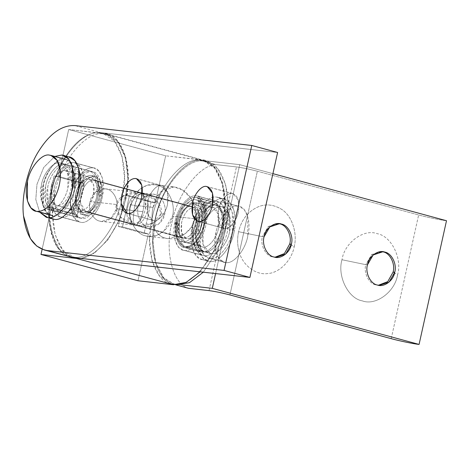 <?xml version="1.0" encoding="UTF-8"?>
<svg xmlns="http://www.w3.org/2000/svg" width="470" height="470" viewBox="0 0 470 470"><rect width="100%" height="100%" fill="white"/><g stroke="black" fill="none" stroke-linecap="round" stroke-linejoin="round"><path stroke-width="0.35" stroke-dasharray="2.35 1.76" d="M135.677 178.518L162.344 185.685L167.584 192.089L167.549 204.133C166.075 212.839 158.496 221.846 153.766 220.512L127.922 213.503L153.766 220.512L152.944 220.354L147.703 213.944L147.739 201.906C149.219 193.199 156.798 184.193 161.521 185.527L135.677 178.518M206.418 186.472L233.085 193.64L238.325 200.05L238.29 212.088C236.815 220.794 229.237 229.801 224.507 228.467L198.657 221.458L224.507 228.467L223.685 228.308L218.444 221.905L218.48 209.861C219.96 201.154 227.539 192.148 232.262 193.481L206.418 186.472M64.936 170.563L91.603 177.725L96.844 184.134L96.808 196.178C95.334 204.879 87.755 213.891 83.025 212.558L57.181 205.549C60.965 205.731 64.472 203.14 67.692 197.764C70.741 192.13 72.033 186.302 71.575 180.274L65.759 170.722L64.936 170.563C60.207 169.229 52.628 178.236 51.154 186.942L51.118 198.98L56.359 205.39L83.025 212.558L82.203 212.399L76.963 205.989L76.998 193.951C78.478 185.245 86.057 176.238 90.781 177.572L64.936 170.563C68.614 171.221 70.829 174.458 71.575 180.274C72.033 186.302 70.741 192.13 67.692 197.764C64.472 203.14 60.965 205.731 57.181 205.549C51.453 203.763 49.444 197.559 51.154 186.942C52.628 178.236 60.207 169.229 64.936 170.563M73.056 257.536C59.901 255.192 52 243.63 49.35 222.856C47.059 204.25 52.975 177.584 63.197 160.382C74.712 141.2 87.226 131.935 100.756 132.587L277.606 152.48L100.756 132.587L74.906 125.584L100.756 132.587C87.226 131.935 74.712 141.2 63.197 160.382C52.975 177.584 47.059 204.25 49.35 222.856L56.194 245.569L62.528 253.03L70.118 256.978M90.781 177.572C86.057 176.238 78.478 185.245 76.998 193.951C75.294 204.567 77.297 210.772 83.025 212.558C87.755 213.891 95.334 204.879 96.808 196.178C98.518 185.556 96.509 179.352 90.781 177.572M232.262 193.481C227.539 192.148 219.96 201.154 218.48 209.861C216.776 220.483 218.779 226.681 224.507 228.467C229.237 229.801 236.815 220.794 238.29 212.088C240 201.466 237.99 195.267 232.262 193.481M161.521 185.527C156.798 184.193 149.219 193.199 147.739 201.906C146.035 212.522 148.038 218.726 153.766 220.512C158.496 221.846 166.075 212.839 167.549 204.133C169.259 193.511 167.25 187.313 161.521 185.527M367.446 264.851L365.807 264.669L371.517 254.787L381.346 251.538L382.163 251.662L371.905 254.458L365.807 264.669L341.984 259.745C344.428 242.79 363.804 228.467 377.222 233.696C391.304 235.922 402.49 258.535 397.567 274.815L393.102 272.071L397.567 274.815C402.49 258.535 391.304 235.922 377.222 233.696C363.804 228.467 344.428 242.79 341.984 259.745C337.061 276.025 348.247 298.638 362.329 300.865C375.747 306.093 395.123 291.77 397.567 274.815C395.123 291.77 375.747 306.093 362.329 300.865C348.247 298.638 337.061 276.025 341.984 259.745L365.807 264.669C363.386 272.665 368.88 283.768 375.794 284.861L378.385 285.261L375.794 284.861C368.88 283.768 363.386 272.665 365.807 264.669L367.446 264.851M264.058 236.821L262.413 236.633L268.129 226.751L277.958 223.508L278.775 223.626L268.517 226.428L262.413 236.633L238.596 231.716C240.205 224.666 243.313 218.691 247.919 213.785C258.759 203.657 270.074 202.229 281.859 209.491C291.929 215.853 297.733 233.425 294.179 246.785L289.708 244.036L294.179 246.785C297.733 233.425 291.929 215.853 281.859 209.491C270.074 202.229 258.759 203.657 247.919 213.785L257.354 171.233C249.329 169.141 242.361 167.702 236.457 166.915L215.9 164.6C199.48 164.823 176.943 194.686 171.809 223.033C164.429 251.133 172.948 284.485 188.482 288.298C172.948 284.485 164.429 251.133 171.809 223.033C176.943 194.686 199.48 164.823 215.9 164.6L199.362 160.117L215.9 164.6L236.457 166.915C242.361 167.702 249.329 169.141 257.354 171.233L418.641 214.96L257.354 171.233L247.919 213.785C243.313 218.691 240.205 224.666 238.596 231.716C237.074 238.784 237.332 245.669 239.359 252.378C242.79 265.444 256.121 275.414 267.659 273.546C279.245 273.052 291.741 260.445 294.179 246.785C291.741 260.445 279.245 273.052 267.659 273.546C256.121 275.414 242.79 265.444 239.359 252.378L247.919 213.785L239.359 252.378C237.332 245.669 237.074 238.784 238.596 231.716L262.413 236.633C259.998 244.629 265.491 255.739 272.406 256.832L274.997 257.231L272.406 256.832C265.491 255.739 259.998 244.629 262.413 236.633L264.058 236.821M201.63 252.049L185.086 247.567C190.509 247.831 195.526 244.118 200.138 236.428C204.497 228.361 206.348 220.019 205.69 211.388L202.946 202.282L197.365 197.711L213.909 202.194L219.49 206.771L222.234 215.871C222.892 224.501 221.041 232.85 216.682 240.91C212.07 248.601 207.053 252.314 201.63 252.049L200.455 251.826L192.953 242.655L193.005 225.418C195.115 212.957 205.966 200.067 212.734 201.971L196.19 197.488C201.46 198.428 204.626 203.064 205.69 211.388C206.348 220.019 204.497 228.361 200.138 236.428C195.526 244.118 190.509 247.831 185.086 247.567C177.825 247.896 173.083 233.249 176.462 220.935C178.576 208.474 189.422 195.579 196.19 197.488C189.422 195.579 178.576 208.474 176.462 220.935L176.409 238.167L183.911 247.343L201.63 252.049C207.053 252.314 212.07 248.601 216.682 240.91C221.041 232.85 222.892 224.501 222.234 215.871C221.17 207.546 218.004 202.911 212.734 201.971C205.966 200.067 195.115 212.957 193.005 225.418C189.627 237.738 194.368 252.384 201.63 252.049M175.815 284.867L171.938 283.815C156.41 279.997 147.891 246.644 155.27 218.55C160.405 190.203 182.936 160.341 199.362 160.117L239.724 164.659L272.911 173.653L239.724 164.659L199.362 160.117C182.936 160.341 160.405 190.203 155.27 218.55C147.891 246.644 156.41 279.997 171.938 283.815L181.89 284.932L171.938 283.815L175.815 284.867M446.5 220.724C441.641 220.289 426.319 217.122 418.641 214.96C426.319 217.122 441.641 220.289 446.5 220.724M215.577 273.563L239.724 164.659L215.577 273.563M391.216 338.659L418.641 214.96L391.216 338.659M229.93 294.931L239.359 252.378L229.93 294.931M209.033 290.613L236.457 166.915L209.033 290.613M173.483 284.103L170.575 283.551L159.677 276.307L152.045 260.891L149.595 239.982L152.174 218.315C157.391 187.542 184.193 155.693 200.901 160.405L203.81 160.957L214.708 168.201L222.339 183.617L224.789 204.526L222.21 226.193C216.993 256.967 190.191 288.815 173.483 284.103C190.191 288.815 216.993 256.967 222.21 226.193C230.559 195.767 218.844 159.589 200.901 160.405L204.209 161.304L200.901 160.405C184.193 155.693 157.391 187.542 152.174 218.315C143.826 248.742 155.541 284.92 173.483 284.103M203.334 272.189L217.211 251.291L225.518 227.092L228.097 205.425L225.647 184.516L218.015 169.094L207.117 161.856L204.209 161.304C187.501 156.586 160.705 188.435 155.482 219.214L152.903 240.881L155.353 261.79L162.99 277.206L173.882 284.45L175.745 284.855L164.177 278.522L155.787 263.282L152.897 241.762L155.482 219.214C160.705 188.435 187.501 156.586 204.209 161.304C222.151 160.487 233.866 196.666 225.518 227.092L217.211 251.291L203.334 272.189M186.179 242.643L182.871 241.745C188.135 243.231 196.583 233.196 198.228 223.497L198.27 210.078L192.43 202.94L191.513 202.764L195.737 203.833L201.577 210.977L201.536 224.396C199.891 234.089 191.449 244.13 186.179 242.643L185.262 242.467L179.422 235.329L179.464 221.911C181.109 212.211 189.557 202.176 194.821 203.663L191.513 202.764C186.249 201.278 177.801 211.312 176.156 221.012L176.115 234.43L181.955 241.574L186.179 242.643C191.449 244.13 199.891 234.089 201.536 224.396C204.168 214.802 200.473 203.404 194.821 203.663C189.557 202.176 181.109 212.211 179.464 221.911C176.832 231.499 180.527 242.902 186.179 242.643M182.871 241.745C177.219 242.003 173.524 230.6 176.156 221.012C177.801 211.312 186.249 201.278 191.513 202.764C197.165 202.505 200.86 213.909 198.228 223.497C196.583 233.196 188.135 243.231 182.871 241.745M203.011 259.657L209.42 261.396C217.863 263.776 231.399 247.69 234.031 232.151L234.101 210.648L230.241 202.858L224.742 199.204L216.864 197.183L218.333 197.465L223.832 201.119L227.692 208.909L227.621 230.412C224.989 245.957 211.453 262.037 203.011 259.657L201.542 259.381L196.043 255.721L192.183 247.937L192.254 226.434C194.886 210.889 208.422 194.803 216.864 197.183L223.274 198.922C214.831 196.542 201.301 212.628 198.663 228.173L198.599 249.676L202.453 257.46L207.952 261.114L209.42 261.396L203.011 259.657C211.453 262.037 224.989 245.957 227.621 230.412C231.839 215.043 225.923 196.771 216.864 197.183C208.422 194.803 194.886 210.889 192.254 226.434C188.035 241.797 193.951 260.069 203.011 259.657M211.165 253.524L204.755 251.785C211.071 253.565 221.194 241.539 223.168 229.912L223.215 213.827L216.218 205.267L222.627 207.006L229.624 215.566L229.577 231.645C227.603 243.272 217.481 255.304 211.165 253.524L210.067 253.318L203.069 244.758L203.116 228.673C205.09 217.046 215.213 205.014 221.529 206.794L215.119 205.055C208.803 203.275 198.681 215.307 196.707 226.934L196.66 243.019L203.657 251.579L211.165 253.524C217.481 255.304 227.603 243.272 229.577 231.645C232.732 220.154 228.303 206.489 221.529 206.794C215.213 205.014 205.09 217.046 203.116 228.673C199.967 240.164 204.391 253.835 211.165 253.524C217.481 255.304 227.603 243.272 229.577 231.645L229.624 215.566L222.627 207.006L195.679 199.785L196.777 199.997L201.988 204.262L204.544 212.757C205.161 220.812 203.434 228.596 199.368 236.122C195.062 243.296 190.379 246.762 185.321 246.515L211.165 253.524L185.321 246.515C190.379 246.762 195.062 243.296 199.368 236.122C203.434 228.596 205.161 220.812 204.544 212.757C203.557 204.985 200.596 200.661 195.679 199.785C189.369 198.005 179.24 210.037 177.272 221.664C174.117 233.155 178.541 246.826 185.321 246.515L184.222 246.309L177.219 237.75L177.272 221.664C179.24 210.037 189.369 198.005 195.679 199.785L221.529 206.794C215.213 205.014 205.09 217.046 203.116 228.673L203.069 244.758L210.067 253.318L211.165 253.524C204.391 253.835 199.967 240.164 203.116 228.673C205.09 217.046 215.213 205.014 221.529 206.794C228.303 206.489 232.732 220.154 229.577 231.645C227.603 243.272 217.481 255.304 211.165 253.524M204.755 251.785C197.982 252.096 193.558 238.425 196.707 226.934C198.681 215.307 208.803 203.275 215.119 205.055C221.893 204.75 226.323 218.415 223.168 229.912C221.194 241.539 211.071 253.565 204.755 251.785L185.321 246.515C191.637 248.295 201.759 236.263 203.727 224.637L203.78 208.557L196.777 199.997L195.679 199.785L216.218 205.267L223.215 213.827L223.168 229.912C221.194 241.539 211.071 253.565 204.755 251.785L203.657 251.579L198.452 247.314L195.89 238.819C195.279 230.764 197.006 222.974 201.072 215.448C205.378 208.275 210.061 204.814 215.119 205.055L195.679 199.785C189.369 198.005 179.24 210.037 177.272 221.664L177.219 237.75L184.222 246.309L204.755 251.785C211.071 253.565 221.194 241.539 223.168 229.912C226.323 218.415 221.893 204.75 215.119 205.055C210.061 204.814 205.378 208.275 201.072 215.448C197.006 222.974 195.279 230.764 195.89 238.819C196.883 246.586 199.838 250.91 204.755 251.785M223.274 198.922C232.333 198.51 238.249 216.782 234.031 232.151C231.399 247.69 217.863 263.776 209.42 261.396C200.361 261.808 194.445 243.536 198.663 228.173C201.301 212.628 214.831 196.542 223.274 198.922M73.191 256.914L76.498 257.807C93.213 262.524 120.009 230.676 125.231 199.897L127.811 178.236L125.361 157.321L117.723 141.905L106.831 134.667L100.615 133.216L103.523 133.768L114.416 141.006L122.053 156.428L124.503 177.337L121.918 199.004C116.701 229.777 89.905 261.625 73.191 256.914L70.283 256.362L59.39 249.118L51.753 233.702L49.303 212.792L51.888 191.126C57.105 160.346 83.907 128.498 100.615 133.216L103.923 134.109C87.214 129.397 60.413 161.245 55.196 192.024L52.617 213.686L55.066 234.595L62.698 250.017L73.59 257.255L76.498 257.807L73.191 256.914C89.905 261.625 116.701 229.777 121.918 199.004C130.272 168.577 118.552 132.399 100.615 133.216C83.907 128.498 57.105 160.346 51.888 191.126C43.54 221.552 55.254 257.73 73.191 256.914M85.892 215.454L82.585 214.555C87.849 216.041 96.297 206.001 97.942 196.301L97.983 182.889L92.144 175.745L95.451 176.644L101.291 183.782L101.25 197.2C99.605 206.9 91.157 216.94 85.892 215.454L84.976 215.278L79.136 208.134L79.177 194.721C80.822 185.021 89.265 174.981 94.535 176.467L91.227 175.569C85.957 174.088 77.515 184.123 75.87 193.822L75.829 207.241L81.668 214.379L85.892 215.454C91.157 216.94 99.605 206.9 101.25 197.2C103.882 187.612 100.186 176.209 94.535 176.467C89.265 174.981 80.822 185.021 79.177 194.721C76.545 204.309 80.241 215.707 85.892 215.454M82.585 214.555C76.927 214.814 73.238 203.41 75.87 193.822C77.515 184.123 85.957 174.088 91.227 175.569C96.879 175.316 100.568 186.713 97.942 196.301C96.297 206.001 87.849 216.041 82.585 214.555M103.923 134.109C121.859 133.292 133.58 169.476 125.231 199.897C120.009 230.676 93.213 262.524 76.498 257.807C58.562 258.623 46.847 222.445 55.196 192.024C60.413 161.245 87.214 129.397 103.923 134.109M69.448 157.097L67.98 156.816C59.543 154.436 46.007 170.522 43.369 186.067L43.305 207.57L47.159 215.354L52.663 219.014M55.877 211.418L49.468 209.685C55.777 211.465 65.906 199.433 67.874 187.806L67.927 171.72L60.924 163.161L67.333 164.9L74.336 173.459L74.284 189.545C72.315 201.172 62.193 213.198 55.877 211.418L54.779 211.212L47.776 202.652L47.828 186.567C49.802 174.94 59.925 162.908 66.235 164.688L59.825 162.949C53.515 161.169 43.387 173.201 41.419 184.828L41.366 200.913L48.369 209.473L55.877 211.418C62.193 213.198 72.315 201.172 74.284 189.545C77.438 178.048 73.014 164.383 66.235 164.688C59.925 162.908 49.802 174.94 47.828 186.567C44.674 198.058 49.097 211.729 55.877 211.418M39.668 212.164L35.802 199.509L36.96 184.328L43.716 167.426L54.773 156.439L43.716 167.426L36.96 184.328L35.802 199.509L39.668 212.164M49.468 209.685C42.688 209.99 38.264 196.325 41.419 184.828C43.387 173.201 53.515 161.169 59.825 162.949C66.605 162.643 71.029 176.309 67.874 187.806C65.906 199.433 55.777 211.465 49.468 209.685M49.608 217.592L42.7 204.932L43.369 186.067C46.007 170.522 59.543 154.436 67.98 156.816M142.246 193.111C153.432 194.68 163.742 206.007 160.993 213.715L164.67 214.126C167.014 206.377 161.686 195.608 154.983 194.545L153.273 194.222L143.738 197.371L138.204 206.953C139.367 198.88 148.59 192.054 154.983 194.545C161.686 195.608 167.014 206.377 164.67 214.126C163.507 222.198 154.278 229.025 147.891 226.534C141.182 225.471 135.853 214.702 138.204 206.953L134.526 206.536L137.857 196.707L141.687 192.917L139.384 192.659L124.156 195.167L116.413 204.503L90.099 201.542L116.413 204.503C113.664 212.205 123.968 223.538 135.154 225.101L135.718 225.3L139.549 221.511L142.88 211.676L116.566 208.715L111.026 218.303L101.496 221.446L99.787 221.123C93.078 220.06 87.755 209.291 90.099 201.542L95.639 191.96L105.168 188.811L106.878 189.134C113.581 190.197 118.91 200.966 116.566 208.715L142.88 211.676C140.477 221.159 137.904 225.635 135.154 225.101C134.026 224.325 133.386 222.157 133.239 218.597L134.526 206.536L138.204 206.953C135.853 214.702 141.182 225.471 147.891 226.534L149.601 226.857L159.13 223.708L164.67 214.126L160.993 213.715L153.249 223.05L138.016 225.559L135.154 225.101L133.286 224.654L119.809 216.441L116.413 204.503C117.171 196.384 131.377 190.121 142.246 193.111L93.759 179.969C90.293 179.799 87.091 182.172 84.142 187.084C81.363 192.23 80.176 197.564 80.599 203.075L85.916 211.811L183.647 238.249L182.895 238.102L178.101 232.245L178.136 221.235C180.85 211.659 185.051 206.665 190.738 206.26L142.246 193.111C144.543 195.679 144.754 201.871 142.88 211.676C144.754 201.871 144.543 195.679 142.246 193.111L191.49 206.406L196.284 212.264L196.249 223.274C193.534 232.856 189.334 237.844 183.647 238.249L135.154 225.101C146.023 228.097 160.235 221.834 160.993 213.715L157.591 201.777L144.12 193.558L93.759 179.969L142.246 193.111C139.502 192.583 136.929 197.053 134.526 206.536L133.239 218.597C133.386 222.157 134.026 224.325 135.154 225.101L86.668 211.952C92.355 211.553 96.556 206.559 99.27 196.977L99.299 185.967L94.511 180.11M182.895 238.102L135.154 225.101M130.448 204.85L153.085 207.393C149.959 221.047 154.007 235.282 165.405 238.108L168.172 238.625L184.769 234.001L191.337 227.351L195.062 218.773L172.425 216.229L163.642 231.428L156.199 235.646L148.526 236.422L145.812 235.905C135.178 234.225 126.73 217.146 130.448 204.85C126.73 217.146 135.178 234.225 145.812 235.905C155.946 239.853 170.581 229.031 172.425 216.229C176.144 203.933 167.696 186.854 157.056 185.174C146.928 181.226 132.293 192.048 130.448 204.85L139.232 189.651L146.675 185.433L154.348 184.657L157.056 185.174C167.696 186.854 176.144 203.933 172.425 216.229L195.062 218.773L194.997 207.681L190.497 197.647L182.801 190.18L173.988 186.872L160.769 191.878L153.085 207.393L130.448 204.85M151.04 202.182L144.114 233.42L118.27 226.411L125.19 195.173L151.04 202.182L125.19 195.173L129.438 195.649L155.282 202.658L151.04 202.182L155.282 202.658L129.438 195.649L125.19 195.173L118.27 226.411L144.114 233.42L148.361 233.895L122.511 226.887L118.27 226.411L122.511 226.887L129.438 195.649L122.511 226.887L148.361 233.895L137.974 280.749L148.361 233.895L144.114 233.42L151.04 202.182M42.141 249.259L51.377 207.599L77.227 214.608L84.154 183.371L58.303 176.362L68.691 129.508L165.669 155.805L155.282 202.658L165.669 155.805L68.691 129.508L107.001 134.044L118.005 141.358L125.713 156.933L128.192 178.054L125.584 199.938L118.892 220.659L107.936 239.8L94.388 253.124L80.999 258.43L94.388 253.124L107.936 239.8L118.892 220.659L125.584 199.938C134.015 169.206 122.182 132.663 104.064 133.486L201.042 159.782L104.064 133.486L68.691 129.508L58.303 176.362L84.154 183.371L79.906 182.895L72.985 214.132L47.135 207.123L54.062 175.886L79.906 182.895L54.062 175.886L58.303 176.362L54.062 175.886L47.135 207.123L72.985 214.132L77.227 214.608L51.377 207.599L47.135 207.123L51.377 207.599L42.141 249.259M90.099 201.542C87.755 209.291 93.078 220.06 99.787 221.123C106.173 223.614 115.403 216.793 116.566 208.715C118.91 200.966 113.581 190.197 106.878 189.134C100.486 186.649 91.262 193.47 90.099 201.542M72.985 214.132L79.906 182.895L84.154 183.371L77.227 214.608L72.985 214.132M200.12 271.825L214.161 250.704L222.563 226.234L225.171 204.35L222.698 183.23L214.984 167.655L203.98 160.341L165.669 155.805L201.042 159.782C219.161 158.954 230.993 195.502 222.563 226.234L214.161 250.704L200.12 271.825M153.085 207.393C156.768 192.201 164.623 185.527 176.65 187.377C187.982 190.197 198.399 205.149 195.062 218.773C192.324 232.533 176.626 241.416 165.405 238.108C154.007 235.282 149.959 221.047 153.085 207.393M183.647 238.249C189.334 237.844 193.534 232.856 196.249 223.274C197.811 213.562 195.972 207.893 190.738 206.26C185.051 206.665 180.85 211.659 178.136 221.235C176.573 230.946 178.412 236.616 183.647 238.249M86.668 211.952C83.302 211.353 81.275 208.392 80.599 203.075C80.176 197.564 81.363 192.23 84.142 187.084C87.091 182.172 90.293 179.799 93.759 179.969C98.994 181.596 100.833 187.272 99.27 196.977C96.556 206.559 92.355 211.553 86.668 211.952M193.963 207.534L142.269 193.517L143.003 193.658L148.197 202.188C148.602 207.57 147.451 212.775 144.731 217.804C141.852 222.604 138.726 224.918 135.342 224.754L187.037 238.772C192.588 238.378 196.695 233.502 199.345 224.149L199.374 213.398L194.697 207.675L193.963 207.534C199.074 209.126 200.866 214.667 199.345 224.149C196.695 233.502 192.588 238.378 187.037 238.772C181.925 237.18 180.133 231.639 181.655 222.157C184.311 212.804 188.411 207.928 193.963 207.534C188.411 207.928 184.311 212.804 181.655 222.157L181.626 232.909L186.302 238.631L187.037 238.772L134.608 224.613L129.931 218.891L129.961 208.139C132.616 198.787 136.717 193.91 142.269 193.517L193.963 207.534M222.58 202.047L238.09 206.254C230.494 204.109 218.309 218.585 215.942 232.574L215.877 251.926L219.349 258.935L224.302 262.225L225.624 262.477L208.792 258.024L203.839 254.728L200.373 247.719L200.432 228.367C202.805 214.379 214.984 199.903 222.58 202.047L223.902 202.3L228.855 205.59L232.327 212.599L232.262 231.951C229.895 245.939 217.71 260.415 210.113 258.271L225.624 262.477C233.22 264.622 245.399 250.146 247.772 236.157L247.831 216.805L244.365 209.796L239.412 206.5L222.58 202.047C214.984 199.903 202.805 214.379 200.432 228.367C196.636 242.197 201.959 258.647 210.113 258.271C217.71 260.415 229.895 245.939 232.262 231.951C236.058 218.121 230.735 201.677 222.58 202.047M225.624 262.477C217.469 262.847 212.146 246.403 215.942 232.574C218.309 218.585 230.494 204.109 238.09 206.254C246.245 205.878 251.567 222.328 247.772 236.157C245.399 250.146 233.22 264.622 225.624 262.477M135.342 224.754C138.726 224.918 141.852 222.604 144.731 217.804C147.451 212.775 148.602 207.57 148.197 202.188C147.533 196.995 145.553 194.104 142.269 193.517C136.717 193.91 132.616 198.787 129.961 208.139C128.439 217.622 130.231 223.162 135.342 224.754M61.429 217.034L80.864 222.304C88.225 224.378 100.028 210.349 102.325 196.795L102.384 178.048L99.023 171.256L94.223 168.066L73.508 162.555L74.789 162.796L79.583 165.986L82.949 172.778L82.89 191.525C80.587 205.079 68.79 219.108 61.429 217.034L60.148 216.787L55.348 213.597L51.988 206.806L52.047 188.059C54.344 174.505 66.147 160.476 73.508 162.555L92.942 167.825C87.044 167.537 81.586 171.579 76.569 179.939C71.828 188.717 69.813 197.794 70.529 207.182L73.514 217.087L79.583 222.057L80.864 222.304L61.429 217.034C68.79 219.108 80.587 205.079 82.89 191.525C86.568 178.13 81.404 162.197 73.508 162.555C66.147 160.476 54.344 174.505 52.047 188.059C48.369 201.46 53.527 217.393 61.429 217.034M81.721 218.427L62.287 213.157C68.602 214.937 78.725 202.905 80.693 191.278L80.746 175.198L73.743 166.638L93.183 171.908L100.181 180.468L100.133 196.548C98.16 208.175 88.037 220.207 81.721 218.427L80.629 218.221L75.417 213.956L72.856 205.455C72.245 197.406 73.972 189.616 78.038 182.09C82.344 174.916 87.026 171.45 92.085 171.697L72.644 166.427C66.335 164.647 56.212 176.679 54.238 188.305L54.191 204.391L61.188 212.951L81.721 218.427C88.037 220.207 98.16 208.175 100.133 196.548C103.288 185.057 98.859 171.391 92.085 171.697C87.026 171.45 82.344 174.916 78.038 182.09C73.972 189.616 72.245 197.406 72.856 205.455C73.849 213.227 76.804 217.551 81.721 218.427M62.287 213.157C55.513 213.468 51.083 199.797 54.238 188.305C56.212 176.679 66.335 164.647 72.644 166.427C79.424 166.121 83.848 179.787 80.693 191.278C78.725 202.905 68.602 214.937 62.287 213.157M92.942 167.825C100.844 167.467 106.003 183.4 102.325 196.795C100.028 210.349 88.225 224.378 80.864 222.304C75.129 221.282 71.687 216.241 70.529 207.182C69.813 197.794 71.828 188.717 76.569 179.939C81.586 171.579 87.044 167.537 92.942 167.825M81.281 210.096L132.981 224.114C138.532 223.72 142.633 218.844 145.283 209.491L145.318 198.739L140.636 193.017L88.942 179L93.624 184.722L93.589 195.473C90.939 204.826 86.838 209.702 81.281 210.096C86.838 209.702 90.939 204.826 93.589 195.473C95.116 185.991 93.319 180.451 88.207 178.858C82.655 179.252 78.555 184.128 75.905 193.481C74.377 202.964 76.169 208.504 81.281 210.096L80.546 209.955L75.87 204.233L75.905 193.481C78.555 184.128 82.655 179.252 88.207 178.858L139.901 192.876C136.523 192.712 133.392 195.026 130.513 199.826C127.793 204.855 126.642 210.061 127.053 215.442L132.246 223.973L132.981 224.114L81.281 210.096M52.211 155.852L65.13 159.359C57.534 157.215 45.355 171.691 42.981 185.679L42.923 205.032L46.395 212.041L51.342 215.331L52.663 215.583C60.26 217.728 72.445 203.251 74.812 189.257L74.877 169.905L71.405 162.902L66.452 159.606L52.211 155.852M53.721 210.836L79.565 217.845C85.881 219.625 96.003 207.593 97.971 195.966L98.024 179.881L91.021 171.321L64.079 164.106L65.177 164.312L72.174 172.872L72.127 188.958C70.153 200.584 60.031 212.616 53.721 210.836L52.622 210.625L45.619 202.065L45.672 185.985C47.64 174.358 57.763 162.326 64.079 164.106L89.923 171.115C96.703 170.804 101.126 184.469 97.971 195.966C96.003 207.593 85.881 219.625 79.565 217.845C74.648 216.964 71.693 212.64 70.7 204.873C70.089 196.818 71.816 189.034 75.882 181.508C80.188 174.335 84.864 170.868 89.923 171.115C84.864 170.868 80.188 174.335 75.882 181.508C71.816 189.034 70.089 196.818 70.7 204.873L73.261 213.368L78.467 217.633L79.565 217.845L53.721 210.836C60.031 212.616 70.153 200.584 72.127 188.958C75.282 177.466 70.853 163.795 64.079 164.106C57.763 162.326 47.64 174.358 45.672 185.985C42.517 197.476 46.941 211.142 53.721 210.836M52.663 215.583C44.515 215.953 39.186 199.509 42.981 185.679C45.355 171.691 57.534 157.215 65.13 159.359C73.285 158.983 78.608 175.433 74.812 189.257C72.445 203.251 60.26 217.728 52.663 215.583M139.901 192.876C145.013 194.468 146.81 200.008 145.283 209.491C142.633 218.844 138.532 223.72 132.981 224.114C129.691 223.526 127.717 220.636 127.053 215.442C126.642 210.061 127.793 204.855 130.513 199.826C133.392 195.026 136.523 192.712 139.901 192.876M184.463 250.393L203.898 255.662C211.259 257.736 223.062 243.713 225.359 230.159L225.418 211.406L222.057 204.614L217.258 201.424L196.536 195.914L197.817 196.155L202.617 199.345L205.978 206.136L205.925 224.883C203.622 238.443 191.825 252.466 184.463 250.393L183.183 250.146L178.383 246.956L175.022 240.17L175.081 221.417C177.378 207.863 189.181 193.84 196.536 195.914L215.977 201.184C210.078 200.896 204.62 204.938 199.603 213.298C194.862 222.075 192.847 231.152 193.564 240.54L196.548 250.445L202.617 255.416L203.898 255.662L184.463 250.393C191.825 252.466 203.622 238.443 205.925 224.883C209.596 211.488 204.438 195.555 196.536 195.914C189.181 193.84 177.378 207.863 175.081 221.417C171.403 234.818 176.561 250.751 184.463 250.393M185.321 246.515C178.541 246.826 174.117 233.155 177.272 221.664C179.24 210.037 189.369 198.005 195.679 199.785C202.458 199.48 206.882 213.145 203.727 224.637C201.759 236.263 191.637 248.295 185.321 246.515M215.977 201.184C223.879 200.825 229.037 216.758 225.359 230.159C223.062 243.713 211.259 257.736 203.898 255.662C198.164 254.64 194.721 249.599 193.564 240.54C192.847 231.152 194.862 222.075 199.603 213.298C204.62 204.938 210.078 200.896 215.977 201.184M185.098 247.514L201.642 252.002C207.053 252.267 212.058 248.56 216.664 240.887C221.012 232.838 222.856 224.507 222.204 215.895L219.466 206.806L213.897 202.247L196.178 197.535L197.353 197.758L204.838 206.917L204.785 224.12C202.676 236.551 191.854 249.423 185.098 247.514L183.923 247.291L176.438 238.137L176.491 220.935C178.6 208.504 189.428 195.632 196.178 197.535L212.722 202.024C205.972 200.12 195.144 212.986 193.035 225.424L192.982 242.626L200.467 251.779L201.642 252.002L185.098 247.514C191.854 249.423 202.676 236.551 204.785 224.12C208.163 211.823 203.428 197.206 196.178 197.535C189.428 195.632 178.6 208.504 176.491 220.935C173.119 233.226 177.854 247.849 185.098 247.514M202.752 247.003L186.208 242.52C191.607 244.042 200.273 233.749 201.959 223.802L202 210.037L196.013 202.717L212.552 207.2L218.544 214.526L218.497 228.285C216.811 238.231 208.151 248.53 202.752 247.003L201.812 246.826L197.353 243.172L195.162 235.905C194.639 229.019 196.113 222.351 199.597 215.912C203.281 209.773 207.288 206.812 211.612 207.023L195.074 202.535C189.668 201.013 181.009 211.306 179.323 221.253L179.276 235.018L185.268 242.338L202.752 247.003C208.151 248.53 216.811 238.231 218.497 228.285C221.2 218.45 217.41 206.759 211.612 207.023C207.288 206.812 203.281 209.773 199.597 215.912C196.113 222.351 194.639 229.019 195.162 235.905C196.013 242.555 198.54 246.251 202.752 247.003M186.208 242.52C180.41 242.784 176.62 231.087 179.323 221.253C181.009 211.306 189.668 201.013 195.074 202.535C200.866 202.27 204.656 213.968 201.959 223.802C200.273 233.749 191.607 244.042 186.208 242.52M212.722 202.024C217.98 202.958 221.141 207.587 222.204 215.895C222.856 224.507 221.012 232.838 216.664 240.887C212.058 248.56 207.053 252.267 201.642 252.002C194.392 252.331 189.657 237.714 193.035 225.424C195.144 212.986 205.972 200.12 212.722 202.024M162.344 185.685L136.5 178.676M233.085 193.64L207.241 186.631M91.603 177.725L65.759 170.722M56.359 205.39L82.203 212.399M197.841 221.3L223.685 228.308M127.1 213.345L152.944 220.354M381.346 251.538L382.985 251.726M277.958 223.508L279.597 223.691M197.365 197.711L213.909 202.194M200.455 251.826L183.911 247.343M275.814 257.349L274.169 257.166M379.202 285.384L377.557 285.196M207.117 161.856L203.81 160.957M192.43 202.94L195.737 203.833M185.262 242.467L181.955 241.574M170.575 283.551L173.882 284.45M224.742 199.204L218.333 197.465M216.218 205.267L196.777 199.997L216.218 205.267M210.067 253.318L184.222 246.309L210.067 253.318M201.542 259.381L207.952 261.114M106.831 134.667L103.523 133.768M92.144 175.745L95.451 176.644M84.976 215.278L81.668 214.379M70.283 256.362L73.59 257.255M60.924 163.161L67.333 164.9M54.779 211.212L48.369 209.473M135.718 225.3L101.496 221.446M149.601 226.857L138.016 225.559M133.286 224.654L85.916 211.811M168.172 238.631L148.526 236.422M154.348 184.657L173.988 186.866M144.12 193.558L191.49 206.406M141.687 192.917L153.273 194.222M105.168 188.811L139.384 192.659M107.001 134.044L203.98 160.341M143.003 193.658L194.697 207.675M224.302 262.225L208.792 258.024M223.902 202.3L239.412 206.5M186.302 238.631L134.608 224.613M94.223 168.066L74.789 162.796M73.743 166.638L93.183 171.908M80.629 218.221L61.188 212.951M60.148 216.787L79.583 222.057M140.636 193.017L88.942 179M91.021 171.321L65.177 164.312M52.622 210.625L78.467 217.633M80.546 209.955L132.246 223.973M217.258 201.424L197.817 196.155M183.183 250.146L202.617 255.416M213.897 202.247L197.353 197.758M196.013 202.717L212.552 207.2M201.812 246.826L185.268 242.338M183.923 247.291L200.467 251.779"/><path stroke-width="0.7" d="M127.922 213.503C132.646 214.837 140.225 205.831 141.699 197.124L141.74 185.08L136.5 178.676L135.677 178.518C131.888 178.336 128.381 180.927 125.161 186.302C122.118 191.936 120.825 197.764 121.284 203.792L127.1 213.345L127.922 213.503C124.239 212.845 122.024 209.608 121.284 203.792C120.825 197.764 122.118 191.936 125.161 186.302C128.381 180.927 131.888 178.336 135.677 178.518C141.4 180.304 143.409 186.502 141.699 197.124C140.225 205.831 132.646 214.837 127.922 213.503M198.657 221.458C203.387 222.792 210.965 213.785 212.44 205.079L212.481 193.041L207.241 186.631L206.418 186.472C201.689 185.139 194.11 194.145 192.635 202.852L192.594 214.896L197.841 221.3L198.657 221.458C192.935 219.672 190.926 213.474 192.635 202.852C194.11 194.145 201.689 185.139 206.418 186.472C212.14 188.258 214.15 194.463 212.44 205.079C210.965 213.785 203.387 222.792 198.657 221.458M224.061 270.42L47.206 250.528L73.056 257.536L249.905 277.423L224.061 270.42L249.905 277.423L277.606 152.48L251.761 145.471L277.606 152.48L249.905 277.423L73.056 257.536L44.268 249.97L36.678 246.022L30.344 238.566L23.5 215.847C21.215 197.241 27.125 170.575 37.347 153.373C48.862 134.191 61.382 124.926 74.906 125.584L251.761 145.471L224.061 270.42L251.761 145.471L74.906 125.584C61.382 124.926 48.862 134.191 37.347 153.373C27.125 170.575 21.215 197.241 23.5 215.847C26.156 236.621 34.057 248.184 47.206 250.528L224.061 270.42M44.268 249.97L73.056 257.536M382.163 251.662L383.109 251.879C390.024 252.972 395.517 264.075 393.102 272.071L394.741 272.253C397.162 264.257 391.669 253.154 384.748 252.061L382.985 251.726L373.156 254.969L367.446 264.851C365.026 272.847 370.524 283.951 377.439 285.049L379.202 285.384L389.031 282.135L394.741 272.253L393.102 272.071C395.517 264.075 390.024 252.972 383.109 251.879L382.163 251.662M278.775 223.626L279.721 223.843C286.635 224.936 292.129 236.04 289.708 244.036L291.353 244.224C293.774 236.228 288.274 225.124 281.36 224.025L279.597 223.691L269.768 226.939L264.058 236.821C261.637 244.817 267.13 255.921 274.045 257.014L275.814 257.349L285.642 254.106L291.353 244.224L289.708 244.036C292.129 236.04 286.635 224.936 279.721 223.843L278.775 223.626M188.482 288.298L175.815 284.867L188.482 288.298L209.033 290.613C214.943 291.4 221.905 292.839 229.93 294.931L391.216 338.659L229.93 294.931C221.905 292.839 214.943 291.4 209.033 290.613L188.482 288.298M272.911 173.653L446.5 220.724L419.076 344.416C414.217 343.987 398.895 340.821 391.216 338.659C398.895 340.821 414.217 343.987 419.076 344.416L212.299 288.351L215.577 273.563L212.299 288.351L181.89 284.932L212.299 288.351L419.076 344.416L446.5 220.724L272.911 173.653M274.997 257.231L284.374 253.589L289.708 244.036L284.374 253.589L274.997 257.231M378.385 285.261L387.762 281.618L393.102 272.071L387.762 281.618L378.385 285.261M264.058 236.821C265.256 228.496 274.774 221.458 281.36 224.025C288.274 225.124 293.774 236.228 291.353 244.224C290.154 252.549 280.637 259.581 274.045 257.014C267.13 255.921 261.637 244.817 264.058 236.821M367.446 264.851C368.645 256.526 378.162 249.494 384.748 252.061C391.669 253.154 397.162 264.257 394.741 272.253C393.543 280.578 384.025 287.617 377.439 285.049C370.524 283.951 365.026 272.847 367.446 264.851M176.221 284.844L189.492 282.664L203.334 272.189L189.492 282.664L176.221 284.844M175.745 284.855L176.791 285.002L175.745 284.855M46.254 217.275L54.132 219.29C62.575 221.67 76.105 205.59 78.743 190.045L78.807 168.542L74.953 160.752L69.448 157.097L63.039 155.358L68.544 159.019L72.398 166.803L72.333 188.305C69.695 203.851 56.159 219.937 47.723 217.551L46.254 217.275L39.668 212.164L47.723 217.551C56.159 219.937 69.695 203.851 72.333 188.305C76.551 172.942 70.629 154.665 61.57 155.082L63.039 155.358M67.98 156.816L61.57 155.082L67.98 156.816C77.039 156.404 82.961 174.675 78.743 190.045C76.105 205.59 62.575 221.67 54.132 219.29L49.608 217.592M54.773 156.439L61.57 155.082L54.773 156.439M137.974 280.749L40.99 254.458L42.141 249.259L40.99 254.458L137.974 280.749L173.342 284.726L186.155 282.376L200.12 271.825L186.155 282.376L173.342 284.726L76.363 258.435L173.342 284.726L137.974 280.749M80.999 258.43L76.363 258.435L40.99 254.458L76.363 258.435L80.999 258.43M52.663 215.583L35.837 211.124L30.885 207.834L27.413 200.825L27.471 181.473C29.845 167.484 42.024 153.008 49.62 155.153L52.211 155.852L49.62 155.153L50.942 155.405L57.211 160.534L60.289 170.757C61.029 180.445 58.95 189.815 54.056 198.869C48.88 207.505 43.246 211.67 37.159 211.377L52.663 215.583M49.62 155.153C42.024 153.008 29.845 167.484 27.471 181.473C23.676 195.303 29.005 211.747 37.159 211.377C43.246 211.67 48.88 207.505 54.056 198.869C58.95 189.815 61.029 180.445 60.289 170.757C59.097 161.41 55.542 156.204 49.62 155.153M35.837 211.124L51.342 215.331M66.452 159.606L50.942 155.405"/></g></svg>
